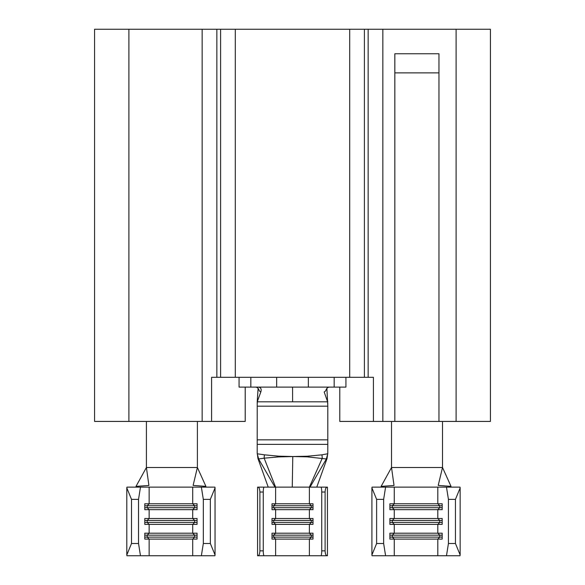 <?xml version="1.0" encoding="UTF-8"?>
<svg xmlns="http://www.w3.org/2000/svg" width="585" height="585" viewBox="0 0 585 585"><rect width="100%" height="100%" fill="white"/><g stroke="black" fill="none" stroke-linecap="round" stroke-linejoin="round"><path stroke-width="0.88" d="M456.11 421.427L456.11 29.25L490.427 29.25L490.427 421.427L373.413 421.427L373.413 377.31L211.587 377.31L211.587 421.427L245.21 421.427L245.21 387.116M339.79 387.116L339.79 421.427L373.413 421.427M211.587 421.427L94.573 421.427L94.573 29.25L216.845 29.25L216.845 377.31M349.698 377.31L349.698 29.25L235.302 29.25L235.302 377.31M220.596 377.31L220.596 29.25L216.845 29.25M128.89 421.427L128.89 29.25M456.11 29.25L382.853 29.25L382.853 421.427M438.955 421.427L438.955 53.761L394.831 53.761L394.831 421.427M368.155 377.31L368.155 29.25L364.404 29.25L364.404 377.31M349.698 29.25L364.404 29.25M368.155 29.25L382.853 29.25M220.596 29.25L235.302 29.25M394.831 72.876L438.955 72.876M259.894 550.851L263.265 550.851L263.265 492.022L259.894 492.022C259.769 489.067 259.133 487.429 257.978 487.122L257.568 487.122L257.568 555.75L257.978 555.75C259.133 555.436 259.769 553.805 259.894 550.851L259.894 492.022M263.265 550.851A4.899 0.87 90 0 0 264.142 555.75L257.978 555.75M320.858 555.75A4.899 0.87 -90 0 0 321.735 550.851L325.106 550.851C325.231 553.805 325.867 555.436 327.022 555.75L264.142 555.75M309.385 555.75L309.385 539.085L271.996 539.085L271.996 533.198L275.615 533.198L275.615 524.372L271.996 524.372L271.996 518.493L275.615 518.493L275.615 509.667L271.996 509.667L271.996 503.787L275.615 503.787L275.615 487.122L310.028 487.122L326.364 458.976L307.403 456.863L292.778 456.534L307.374 456.212L321.969 454.83L327.768 453.741L327.797 444.366L257.203 444.366L257.224 401.478L257.89 399.957L257.378 401.822L327.622 401.822L324.185 391.972L325.735 390.875C326.342 388.498 327.563 387.248 329.399 387.116M257.978 487.122L275.615 487.122L264.142 458.194L258.621 458.947L258.921 459.496L257.941 458.516L268.222 487.122M264.142 487.122A4.899 0.87 90 0 0 263.265 492.022M313.004 535.158L273.685 535.158L275.615 533.198L313.004 533.198L313.004 539.085L309.385 539.085L311.315 537.125L311.315 535.158L309.385 533.198L309.385 524.372L311.315 522.412L311.315 520.453L309.385 518.493L275.615 518.493L273.685 520.453L271.996 520.453M313.004 522.412L273.685 522.412L275.615 524.372L313.004 524.372L313.004 518.493L309.385 518.493L309.385 509.667L275.615 509.667L273.685 507.707L271.996 507.707M321.969 454.83L322.269 458.223L309.385 487.122L309.385 503.787L313.004 503.787L313.004 509.667L309.385 509.667L311.315 507.707L311.315 505.747L309.385 503.787L275.615 503.787L273.685 505.747L271.996 505.747M345.932 377.31L345.932 387.116L239.068 387.116L239.068 377.31M276.654 387.116L276.654 377.31M308.346 387.116L308.346 377.31M258.563 387.116C260.917 387.533 261.67 389.157 260.815 391.972L259.265 390.875C258.658 388.506 257.437 387.248 255.601 387.116M326.898 388.374L327.797 406.18L257.203 406.18M258.102 388.374L257.224 401.478M260.815 391.972L257.89 399.957M327.11 399.957L327.775 401.478M292.566 387.116L292.61 401.822M257.203 439.832L327.797 439.832L327.797 406.18M257.941 458.516L257.203 452.797L257.239 453.784L264.398 454.83L278.592 456.168L292.778 456.534L278.555 456.907L264.142 458.194L264.398 454.83M257.203 452.797L257.203 444.366M327.797 452.797L327.052 458.523L326.079 459.496M327.797 439.832L327.797 444.366M327.052 458.523L316.777 487.122M274.972 487.122L258.921 459.496M321.735 550.851L321.735 492.022A4.899 0.87 -90 0 0 320.858 487.122L310.028 487.122M320.858 487.122L327.022 487.122C325.867 487.429 325.231 489.067 325.106 492.022L321.735 492.022M327.022 555.75L327.432 555.75L327.432 487.122L327.022 487.122M325.106 550.851L325.106 492.022M257.378 401.822L257.203 404.059M327.797 404.059L327.622 401.822M258.621 458.947L257.239 453.784M327.768 453.741L326.364 458.976M313.004 520.453L273.685 520.453L273.685 522.412L271.996 522.412M313.004 537.125L273.685 537.125L273.685 535.158L271.996 535.158M275.615 555.75L275.615 539.085L273.685 537.125L271.996 537.125M313.004 507.707L273.685 507.707L273.685 505.747L313.004 505.747M197.072 507.707L147.208 507.707L149.146 509.667L192.706 509.667L194.637 507.707L194.637 505.747L147.208 505.747L149.146 503.787L149.146 487.122L192.706 487.122L192.706 503.787L144.78 503.787L144.78 509.667L149.146 509.667L149.146 518.493L144.78 518.493L144.78 524.372L149.146 524.372L149.146 533.198L144.78 533.198L144.78 539.085L149.146 539.085L149.146 555.75L126.93 555.75L126.806 554.96L131.508 543.494L138.528 543.494L140.48 555.75M197.072 505.747L194.637 505.747L192.706 503.787L197.072 503.787L197.072 509.667L192.706 509.667L192.706 518.493L149.146 518.493L147.208 520.453L144.78 520.453M148.795 487.122L140.48 487.122L138.528 499.378L138.528 543.494M197.072 522.412L194.637 522.412L194.637 520.453L192.706 518.493L197.072 518.493L197.072 524.372L192.706 524.372L194.637 522.412L147.208 522.412L149.146 524.372L192.706 524.372L192.706 533.198L149.146 533.198L147.208 535.158L144.78 535.158M201.364 555.75L203.324 543.494L210.337 543.494L215.046 554.96L214.922 555.75L149.146 555.75M192.706 555.75L192.706 539.085L194.637 537.125L194.637 535.158L192.706 533.198L197.072 533.198L197.072 539.085L149.146 539.085L147.208 537.125L144.78 537.125M197.394 421.427L197.394 467.51L146.411 467.51L146.411 421.427M197.394 467.51L193.116 485.404L205.913 486.369L197.394 467.51M146.411 467.51L148.912 485.462L136.005 486.384L146.411 467.51M201.364 487.122L214.922 487.122L215.046 487.912L210.337 499.378L203.324 499.378L201.364 487.122L193.065 487.122M138.528 499.378L131.508 499.378L126.806 487.912L126.93 487.122L140.48 487.122M203.324 499.378L203.324 543.494M210.337 499.378L210.337 543.494M215.046 487.912L215.046 554.96M126.806 487.912L126.806 554.96M131.508 499.378L131.508 543.494M197.072 535.158L147.208 535.158L147.208 537.125L197.072 537.125M197.072 520.453L147.208 520.453L147.208 522.412L144.78 522.412M144.78 507.707L147.208 507.707L147.208 505.747L144.78 505.747M442.18 507.707L392.323 507.707L394.261 509.667L437.814 509.667L439.752 507.707L439.752 505.747L392.323 505.747L394.261 503.787L394.261 487.122L437.814 487.122L437.814 503.787L389.888 503.787L389.888 509.667L394.261 509.667L394.261 518.493L389.888 518.493L389.888 524.372L394.261 524.372L394.261 533.198L389.888 533.198L389.888 539.085L394.261 539.085L394.261 555.75L372.045 555.75L371.914 554.96L376.623 543.494L383.643 543.494L385.595 555.75M442.18 505.747L439.752 505.747L437.814 503.787L442.18 503.787L442.18 509.667L437.814 509.667L437.814 518.493L394.261 518.493L392.323 520.453L389.888 520.453M393.902 487.122L385.595 487.122L383.643 499.378L383.643 543.494M442.18 522.412L439.752 522.412L439.752 520.453L437.814 518.493L442.18 518.493L442.18 524.372L437.814 524.372L439.752 522.412L392.323 522.412L394.261 524.372L437.814 524.372L437.814 533.198L394.261 533.198L392.323 535.158L389.888 535.158M446.479 555.75L448.432 543.494L455.452 543.494L460.154 554.96L460.029 555.75L394.261 555.75M437.814 555.75L437.814 539.085L439.752 537.125L439.752 535.158L437.814 533.198L442.18 533.198L442.18 539.085L394.261 539.085L392.323 537.125L389.888 537.125M442.509 421.427L442.509 467.51L391.526 467.51L391.526 421.427M442.509 467.51L438.223 485.404L451.028 486.369L442.509 467.51M391.526 467.51L394.027 485.462L381.113 486.384L391.526 467.51M446.479 487.122L460.029 487.122L460.154 487.912L455.452 499.378L448.432 499.378L446.479 487.122L438.18 487.122M383.643 499.378L376.623 499.378L371.914 487.912L372.045 487.122L385.595 487.122M448.432 499.378L448.432 543.494M455.452 499.378L455.452 543.494M460.154 487.912L460.154 554.96M371.914 487.912L371.914 554.96M376.623 499.378L376.623 543.494M442.18 535.158L392.323 535.158L392.323 537.125L442.18 537.125M442.18 520.453L392.323 520.453L392.323 522.412L389.888 522.412M389.888 507.707L392.323 507.707L392.323 505.747L389.888 505.747M202.147 421.427L202.147 29.25M250.833 377.31L250.833 387.116M334.167 387.116L334.167 377.31M292.778 456.534L292.266 487.122"/></g></svg>
